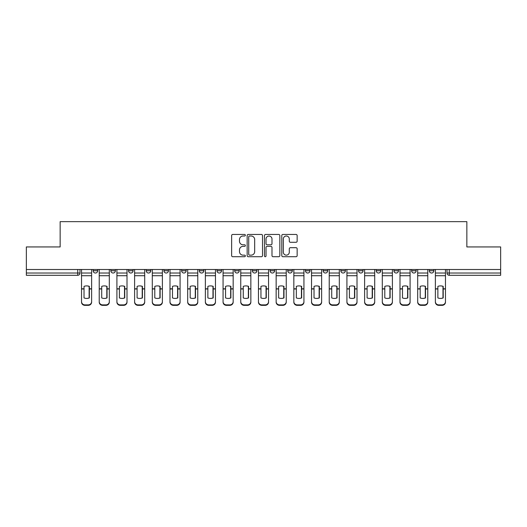 <?xml version="1.0" encoding="UTF-8"?>
<svg xmlns="http://www.w3.org/2000/svg" width="527" height="527" viewBox="0 0 527 527"><rect width="100%" height="100%" fill="white"/><g stroke="black" fill="none" stroke-linecap="round" stroke-linejoin="round"><path stroke-width="0.79" d="M245.351 235.226A0.777 0.777 0 0 0 244.574 234.449L232.75 234.449A1.113 1.113 0 0 0 231.636 235.562L231.636 255.602A1.113 1.113 0 0 0 232.75 256.715L244.574 256.715A0.777 0.777 0 0 0 245.351 255.931A0.777 0.777 0 0 0 244.574 255.154L243.046 255.154A3.564 3.564 0 0 1 239.482 251.59L239.482 249.923A3.564 3.564 0 0 1 243.046 246.359L244.574 246.359A0.777 0.777 0 0 0 245.351 245.582A0.777 0.777 0 0 0 244.574 244.798L243.046 244.798A3.564 3.564 0 0 1 239.482 241.241L239.482 239.568A3.564 3.564 0 0 1 243.046 236.004L244.574 236.004A0.777 0.777 0 0 0 245.351 235.226M287.768 269.508L287.768 270.759L292.307 270.759A2.266 2.266 0 0 1 290.041 273.026A2.266 2.266 0 0 1 287.768 270.759L287.768 269.508M234.693 269.508L234.693 270.759L239.232 270.759A2.266 2.266 0 0 1 236.959 273.026A2.266 2.266 0 0 1 234.693 270.759L234.693 269.508M199.305 269.508L199.305 270.759L203.844 270.759A2.266 2.266 0 0 1 201.577 273.026A2.266 2.266 0 0 1 199.305 270.759L199.305 269.508M181.617 269.508L181.617 270.759L186.15 270.759A2.266 2.266 0 0 1 183.883 273.026A2.266 2.266 0 0 1 181.617 270.759L181.617 269.508M146.229 269.508L146.229 270.759L150.768 270.759A2.266 2.266 0 0 1 148.495 273.026A2.266 2.266 0 0 1 146.229 270.759L146.229 269.508M296.036 242.295A1.113 1.113 0 0 0 297.149 241.182L297.149 235.562A1.113 1.113 0 0 0 296.036 234.449L282.9 234.449A1.113 1.113 0 0 0 281.787 235.562L281.787 255.602A1.113 1.113 0 0 0 282.9 256.715L296.036 256.715A1.113 1.113 0 0 0 297.149 255.602L297.149 248.81A1.113 1.113 0 0 0 296.036 247.697L290.41 247.697A1.113 1.113 0 0 0 289.297 248.81L289.297 252.176A2.978 2.978 0 0 1 286.319 255.154A2.978 2.978 0 0 1 283.342 252.176L283.342 238.981A2.978 2.978 0 0 1 286.319 236.004A2.978 2.978 0 0 1 289.297 238.981L289.297 241.182A1.113 1.113 0 0 0 290.41 242.295L296.036 242.295M26.35 269.508L26.35 246.939L60.15 246.939L60.15 221.65L466.85 221.65L466.85 246.939L500.65 246.939L500.65 269.508L26.35 269.508L26.35 273.026L79.992 273.026L79.992 269.508L79.992 273.026A2.266 2.266 0 0 1 77.726 275.298L26.35 275.298L26.35 273.026M262.525 235.562A1.113 1.113 0 0 0 261.412 234.449L248.276 234.449A1.113 1.113 0 0 0 247.163 235.562L247.163 255.602A1.113 1.113 0 0 0 248.276 256.715L261.412 256.715A1.113 1.113 0 0 0 262.525 255.602L262.525 235.562M265.588 234.449L278.724 234.449A1.113 1.113 0 0 1 279.837 235.562L279.837 255.602A1.113 1.113 0 0 1 278.724 256.715L273.105 256.715A1.113 1.113 0 0 1 271.991 255.602L271.991 247.473A1.113 1.113 0 0 0 270.878 246.359L267.143 246.359A1.113 1.113 0 0 0 266.03 247.473L266.03 255.931A0.777 0.777 0 0 1 265.252 256.715A0.777 0.777 0 0 1 264.475 255.931L264.475 235.562A1.113 1.113 0 0 1 265.588 234.449M447.008 269.508L447.008 273.026L500.65 273.026L500.65 275.298L449.274 275.298A2.266 2.266 0 0 1 447.008 273.026L447.008 269.508M500.65 269.508L500.65 273.026M429.314 269.508L429.314 270.759L433.846 270.759L433.846 269.508L433.846 270.759A2.266 2.266 0 0 1 431.58 273.026A2.266 2.266 0 0 1 429.314 270.759A2.266 2.266 0 0 0 431.58 273.026M416.159 270.759L416.159 269.508L416.159 270.759A2.266 2.266 0 0 1 413.886 273.026A2.266 2.266 0 0 1 411.62 270.759L416.159 270.759A2.266 2.266 0 0 1 413.886 273.026M411.62 269.508L411.62 270.759M398.465 269.508L398.465 270.759A2.266 2.266 0 0 1 396.192 273.026A2.266 2.266 0 0 1 393.926 270.759L398.465 270.759A2.266 2.266 0 0 1 396.192 273.026M393.926 269.508L393.926 270.759M380.771 269.508L380.771 270.759A2.266 2.266 0 0 1 378.505 273.026A2.266 2.266 0 0 1 376.232 270.759L380.771 270.759M376.232 269.508L376.232 270.759M363.077 269.508L363.077 270.759A2.266 2.266 0 0 1 360.811 273.026A2.266 2.266 0 0 1 358.544 270.759L363.077 270.759M358.544 269.508L358.544 270.759M345.383 269.508L345.383 270.759A2.266 2.266 0 0 1 343.117 273.026A2.266 2.266 0 0 1 340.85 270.759L345.383 270.759M340.85 269.508L340.85 270.759M327.695 269.508L327.695 270.759A2.266 2.266 0 0 1 325.422 273.026A2.266 2.266 0 0 1 323.156 270.759A2.266 2.266 0 0 0 325.422 273.026M323.156 269.508L323.156 270.759L327.695 270.759M310.001 269.508L310.001 270.759A2.266 2.266 0 0 1 307.728 273.026A2.266 2.266 0 0 1 305.462 270.759A2.266 2.266 0 0 0 307.728 273.026M305.462 269.508L305.462 270.759L310.001 270.759M292.307 269.508L292.307 270.759A2.266 2.266 0 0 1 290.041 273.026M274.613 269.508L274.613 270.759A2.266 2.266 0 0 1 272.347 273.026A2.266 2.266 0 0 1 270.081 270.759L274.613 270.759M270.081 269.508L270.081 270.759M256.919 269.508L256.919 270.759A2.266 2.266 0 0 1 254.653 273.026A2.266 2.266 0 0 1 252.387 270.759L256.919 270.759L256.919 269.508M252.387 269.508L252.387 270.759M239.232 269.508L239.232 270.759M221.538 269.508L221.538 270.759A2.266 2.266 0 0 1 219.272 273.026A2.266 2.266 0 0 1 216.999 270.759L221.538 270.759L221.538 269.508M216.999 269.508L216.999 270.759M203.844 269.508L203.844 270.759L203.844 269.508M186.15 270.759L186.15 269.508L186.15 270.759A2.266 2.266 0 0 1 183.883 273.026M168.456 269.508L168.456 270.759A2.266 2.266 0 0 1 166.189 273.026A2.266 2.266 0 0 1 163.923 270.759A2.266 2.266 0 0 0 166.189 273.026A2.266 2.266 0 0 0 168.456 270.759L168.456 269.508M163.923 269.508L163.923 270.759L168.456 270.759M150.768 269.508L150.768 270.759M133.074 269.508L133.074 270.759A2.266 2.266 0 0 1 130.808 273.026A2.266 2.266 0 0 1 128.535 270.759A2.266 2.266 0 0 0 130.808 273.026A2.266 2.266 0 0 0 133.074 270.759L128.535 270.759L128.535 269.508M110.841 269.508L110.841 270.759L115.38 270.759L115.38 269.508L115.38 270.759A2.266 2.266 0 0 1 113.114 273.026A2.266 2.266 0 0 1 110.841 270.759A2.266 2.266 0 0 0 113.114 273.026M93.154 269.508L93.154 270.759L97.686 270.759L97.686 269.508L97.686 270.759A2.266 2.266 0 0 1 95.42 273.026A2.266 2.266 0 0 1 93.154 270.759A2.266 2.266 0 0 0 95.42 273.026M77.726 269.508L77.726 275.298A2.266 2.266 0 0 0 79.992 273.026M249.502 236.004A0.777 0.777 0 0 0 248.724 236.788L248.724 254.376A0.777 0.777 0 0 0 249.502 255.154L251.115 255.154A3.564 3.564 0 0 0 254.679 251.59L254.679 239.568A3.564 3.564 0 0 0 251.115 236.004L249.502 236.004M271.991 239.041A2.978 2.978 0 0 0 269.014 236.063A2.978 2.978 0 0 0 266.03 239.041L266.03 243.685A1.113 1.113 0 0 0 267.143 244.798L270.878 244.798A1.113 1.113 0 0 0 271.991 243.685L271.991 239.041M89.122 298.012L89.122 286.286M86.573 285.904A7.029 6.186 180 0 1 89.122 286.365M81.527 289.442L81.527 301.655A3.399 3.228 0 0 0 84.926 304.883L88.22 304.883A3.399 3.228 0 0 0 91.619 301.655L91.619 302.123A3.399 3.228 180 0 1 88.22 305.35L88.22 304.883M86.573 298.427A7.029 6.667 180 0 0 89.122 297.933M89.353 288.974L89.353 286.365A7.029 6.186 180 0 0 86.685 285.904A7.029 6.186 180 0 0 84.024 286.365L84.024 297.933A7.029 6.667 180 0 0 89.353 297.933L89.353 288.974L91.619 288.974L91.619 301.655M91.619 269.508L91.619 288.974M81.527 269.508L81.527 301.655M84.926 304.883L84.926 305.35L88.22 305.35M84.926 305.35A3.399 3.228 180 0 1 81.527 302.123M106.816 298.012L106.816 286.286M104.267 285.904A7.029 6.186 180 0 1 106.816 286.365M99.221 289.442L99.221 301.655A3.399 3.228 0 0 0 102.62 304.883L105.907 304.883A3.399 3.228 0 0 0 109.313 301.655L109.313 302.123A3.399 3.228 180 0 1 105.907 305.35L105.907 304.883M104.267 298.427A7.029 6.667 180 0 0 106.816 297.933M124.51 298.012L124.51 286.286M121.961 285.904A7.029 6.186 180 0 1 124.51 286.365M116.908 289.442L116.908 301.655A3.399 3.228 0 0 0 120.314 304.883L123.601 304.883A3.399 3.228 0 0 0 127.007 301.655L127.007 302.123A3.399 3.228 180 0 1 123.601 305.35L123.601 304.883M121.961 298.427A7.029 6.667 180 0 0 124.51 297.933M107.047 288.974L107.047 286.365A7.029 6.186 180 0 0 104.379 285.904A7.029 6.186 180 0 0 101.711 286.365L101.711 297.933A7.029 6.667 180 0 0 107.047 297.933L107.047 288.974L109.313 288.974L109.313 301.655M109.313 269.508L109.313 288.974M99.221 269.508L99.221 301.655M102.62 304.883L102.62 305.35L105.907 305.35M102.62 305.35A3.399 3.228 180 0 1 99.221 302.123M124.734 288.974L124.734 286.365A7.029 6.186 180 0 0 122.073 285.904A7.029 6.186 180 0 0 119.405 286.365L119.405 297.933A7.029 6.667 180 0 0 124.734 297.933L124.734 288.974L127.007 288.974L127.007 301.655M127.007 269.508L127.007 288.974M116.908 269.508L116.908 301.655M120.314 304.883L120.314 305.35L123.601 305.35M120.314 305.35A3.399 3.228 180 0 1 116.908 302.123M142.204 298.012L142.204 286.286M139.648 285.904A7.029 6.186 180 0 1 142.204 286.365M134.602 289.442L134.602 301.655A3.399 3.228 0 0 0 138.008 304.883L141.295 304.883A3.399 3.228 0 0 0 144.701 301.655L144.701 302.123A3.399 3.228 180 0 1 141.295 305.35L141.295 304.883M139.648 298.427A7.029 6.667 180 0 0 142.204 297.933M159.898 298.012L159.898 286.286M157.342 285.904A7.029 6.186 180 0 1 159.898 286.365M152.296 289.442L152.296 301.655A3.399 3.228 0 0 0 155.702 304.883L158.989 304.883A3.399 3.228 0 0 0 162.388 301.655L162.388 302.123A3.399 3.228 180 0 1 158.989 305.35L158.989 304.883M157.342 298.427A7.029 6.667 180 0 0 159.898 297.933M177.586 298.012L177.586 286.286M175.036 285.904A7.029 6.186 180 0 1 177.586 286.365M169.99 289.442L169.99 301.655A3.399 3.228 0 0 0 173.39 304.883L176.683 304.883A3.399 3.228 0 0 0 180.082 301.655L180.082 302.123A3.399 3.228 180 0 1 176.683 305.35L176.683 304.883M175.036 298.427A7.029 6.667 180 0 0 177.586 297.933M142.428 288.974L142.428 286.365A7.029 6.186 180 0 0 139.767 285.904A7.029 6.186 180 0 0 137.099 286.365L137.099 297.933A7.029 6.667 180 0 0 142.428 297.933L142.428 288.974L144.701 288.974L144.701 301.655M144.701 269.508L144.701 288.974M134.602 269.508L134.602 301.655M138.008 304.883L138.008 305.35L141.295 305.35M138.008 305.35A3.399 3.228 180 0 1 134.602 302.123M160.122 288.974L160.122 286.365A7.029 6.186 180 0 0 157.454 285.904A7.029 6.186 180 0 0 154.793 286.365L154.793 297.933A7.029 6.667 180 0 0 160.122 297.933L160.122 288.974L162.388 288.974L162.388 301.655M162.388 269.508L162.388 288.974M152.296 269.508L152.296 301.655M155.702 304.883L155.702 305.35L158.989 305.35M155.702 305.35A3.399 3.228 180 0 1 152.296 302.123M177.816 288.974L177.816 286.365A7.029 6.186 180 0 0 175.148 285.904A7.029 6.186 180 0 0 172.487 286.365L172.487 297.933A7.029 6.667 180 0 0 177.816 297.933L177.816 288.974L180.082 288.974L180.082 301.655M180.082 269.508L180.082 288.974M169.99 269.508L169.99 301.655M173.39 304.883L173.39 305.35L176.683 305.35M173.39 305.35A3.399 3.228 180 0 1 169.99 302.123M195.28 298.012L195.28 286.286M192.73 285.904A7.029 6.186 180 0 1 195.28 286.365M187.684 289.442L187.684 301.655A3.399 3.228 0 0 0 191.084 304.883L194.371 304.883A3.399 3.228 0 0 0 197.777 301.655L197.777 302.123A3.399 3.228 180 0 1 194.371 305.35L194.371 304.883M192.73 298.427A7.029 6.667 180 0 0 195.28 297.933M195.51 288.974L195.51 286.365A7.029 6.186 180 0 0 192.842 285.904A7.029 6.186 180 0 0 190.175 286.365L190.175 297.933A7.029 6.667 180 0 0 195.51 297.933L195.51 288.974L197.777 288.974L197.777 301.655M197.777 269.508L197.777 288.974M187.684 269.508L187.684 301.655M191.084 304.883L191.084 305.35L194.371 305.35M191.084 305.35A3.399 3.228 180 0 1 187.684 302.123M212.974 298.012L212.974 286.286M210.425 285.904A7.029 6.186 180 0 1 212.974 286.365M205.372 289.442L205.372 301.655A3.399 3.228 0 0 0 208.778 304.883L212.065 304.883A3.399 3.228 0 0 0 215.471 301.655L215.471 302.123A3.399 3.228 180 0 1 212.065 305.35L212.065 304.883M210.425 298.427A7.029 6.667 180 0 0 212.974 297.933M213.198 288.974L213.198 286.365A7.029 6.186 180 0 0 210.536 285.904A7.029 6.186 180 0 0 207.869 286.365L207.869 297.933A7.029 6.667 180 0 0 213.198 297.933L213.198 288.974L215.471 288.974L215.471 301.655M215.471 269.508L215.471 288.974M205.372 269.508L205.372 301.655M208.778 304.883L208.778 305.35L212.065 305.35M208.778 305.35A3.399 3.228 180 0 1 205.372 302.123M230.668 298.012L230.668 286.286M228.112 285.904A7.029 6.186 180 0 1 230.668 286.365M223.066 289.442L223.066 301.655A3.399 3.228 0 0 0 226.472 304.883L229.759 304.883A3.399 3.228 0 0 0 233.165 301.655L233.165 302.123A3.399 3.228 180 0 1 229.759 305.35L229.759 304.883M228.112 298.427A7.029 6.667 180 0 0 230.668 297.933M230.892 288.974L230.892 286.365A7.029 6.186 180 0 0 228.231 285.904A7.029 6.186 180 0 0 225.563 286.365L225.563 297.933A7.029 6.667 180 0 0 230.892 297.933L230.892 288.974L233.165 288.974L233.165 301.655M233.165 269.508L233.165 288.974M223.066 269.508L223.066 301.655M226.472 304.883L226.472 305.35L229.759 305.35M226.472 305.35A3.399 3.228 180 0 1 223.066 302.123M248.362 298.012L248.362 286.286M245.806 285.904A7.029 6.186 180 0 1 248.362 286.365M240.76 289.442L240.76 301.655A3.399 3.228 0 0 0 244.166 304.883L247.453 304.883A3.399 3.228 0 0 0 250.852 301.655L250.852 302.123A3.399 3.228 180 0 1 247.453 305.35L247.453 304.883M245.806 298.427A7.029 6.667 180 0 0 248.362 297.933M248.586 288.974L248.586 286.365A7.029 6.186 180 0 0 245.918 285.904A7.029 6.186 180 0 0 243.257 286.365L243.257 297.933A7.029 6.667 180 0 0 248.586 297.933L248.586 288.974L250.852 288.974L250.852 301.655M250.852 269.508L250.852 288.974M240.76 269.508L240.76 301.655M244.166 304.883L244.166 305.35L247.453 305.35M244.166 305.35A3.399 3.228 180 0 1 240.76 302.123M266.049 298.012L266.049 286.286M263.5 285.904A7.029 6.186 180 0 1 266.049 286.365M258.454 289.442L258.454 301.655A3.399 3.228 0 0 0 261.853 304.883L265.147 304.883A3.399 3.228 0 0 0 268.546 301.655L268.546 302.123A3.399 3.228 180 0 1 265.147 305.35L265.147 304.883M263.5 298.427A7.029 6.667 180 0 0 266.049 297.933M283.743 298.012L283.743 286.286M281.194 285.904A7.029 6.186 180 0 1 283.743 286.365M276.148 289.442L276.148 301.655A3.399 3.228 0 0 0 279.547 304.883L282.834 304.883A3.399 3.228 0 0 0 286.24 301.655L286.24 302.123A3.399 3.228 180 0 1 282.834 305.35L282.834 304.883M281.194 298.427A7.029 6.667 180 0 0 283.743 297.933M301.437 298.012L301.437 286.286M298.888 285.904A7.029 6.186 180 0 1 301.437 286.365M293.835 289.442L293.835 301.655A3.399 3.228 0 0 0 297.241 304.883L300.528 304.883A3.399 3.228 0 0 0 303.934 301.655L303.934 302.123A3.399 3.228 180 0 1 300.528 305.35L300.528 304.883M298.888 298.427A7.029 6.667 180 0 0 301.437 297.933M319.131 298.012L319.131 286.286M316.575 285.904A7.029 6.186 180 0 1 319.131 286.365M311.529 289.442L311.529 301.655A3.399 3.228 0 0 0 314.935 304.883L318.222 304.883A3.399 3.228 0 0 0 321.628 301.655L321.628 302.123A3.399 3.228 180 0 1 318.222 305.35L318.222 304.883M316.575 298.427A7.029 6.667 180 0 0 319.131 297.933M336.825 298.012L336.825 286.286M334.27 285.904A7.029 6.186 180 0 1 336.825 286.365M329.223 289.442L329.223 301.655A3.399 3.228 0 0 0 332.629 304.883L335.916 304.883A3.399 3.228 0 0 0 339.316 301.655L339.316 302.123A3.399 3.228 180 0 1 335.916 305.35L335.916 304.883M334.27 298.427A7.029 6.667 180 0 0 336.825 297.933M354.513 298.012L354.513 286.286M351.964 285.904A7.029 6.186 180 0 1 354.513 286.365M346.918 289.442L346.918 301.655A3.399 3.228 0 0 0 350.317 304.883L353.61 304.883A3.399 3.228 0 0 0 357.01 301.655L357.01 302.123A3.399 3.228 180 0 1 353.61 305.35L353.61 304.883M351.964 298.427A7.029 6.667 180 0 0 354.513 297.933M266.28 288.974L266.28 286.365A7.029 6.186 180 0 0 263.612 285.904A7.029 6.186 180 0 0 260.951 286.365L260.951 297.933A7.029 6.667 180 0 0 266.28 297.933L266.28 288.974L268.546 288.974L268.546 301.655M268.546 269.508L268.546 288.974M258.454 269.508L258.454 301.655M261.853 304.883L261.853 305.35L265.147 305.35M261.853 305.35A3.399 3.228 180 0 1 258.454 302.123M283.974 288.974L283.974 286.365A7.029 6.186 180 0 0 281.306 285.904A7.029 6.186 180 0 0 278.638 286.365L278.638 297.933A7.029 6.667 180 0 0 283.974 297.933L283.974 288.974L286.24 288.974L286.24 301.655M286.24 269.508L286.24 288.974M276.148 269.508L276.148 301.655M279.547 304.883L279.547 305.35L282.834 305.35M279.547 305.35A3.399 3.228 180 0 1 276.148 302.123M301.661 288.974L301.661 286.365A7.029 6.186 180 0 0 299 285.904A7.029 6.186 180 0 0 296.332 286.365L296.332 297.933A7.029 6.667 180 0 0 301.661 297.933L301.661 288.974L303.934 288.974L303.934 301.655M303.934 269.508L303.934 288.974M293.835 269.508L293.835 301.655M297.241 304.883L297.241 305.35L300.528 305.35M297.241 305.35A3.399 3.228 180 0 1 293.835 302.123M319.355 288.974L319.355 286.365A7.029 6.186 180 0 0 316.694 285.904A7.029 6.186 180 0 0 314.026 286.365L314.026 297.933A7.029 6.667 180 0 0 319.355 297.933L319.355 288.974L321.628 288.974L321.628 301.655M321.628 269.508L321.628 288.974M311.529 269.508L311.529 301.655M314.935 304.883L314.935 305.35L318.222 305.35M314.935 305.35A3.399 3.228 180 0 1 311.529 302.123M337.049 288.974L337.049 286.365A7.029 6.186 180 0 0 334.381 285.904A7.029 6.186 180 0 0 331.72 286.365L331.72 297.933A7.029 6.667 180 0 0 337.049 297.933L337.049 288.974L339.316 288.974L339.316 301.655M339.316 269.508L339.316 288.974M329.223 269.508L329.223 301.655M332.629 304.883L332.629 305.35L335.916 305.35M332.629 305.35A3.399 3.228 180 0 1 329.223 302.123M354.743 288.974L354.743 286.365A7.029 6.186 180 0 0 352.076 285.904A7.029 6.186 180 0 0 349.414 286.365L349.414 297.933A7.029 6.667 180 0 0 354.743 297.933L354.743 288.974L357.01 288.974L357.01 301.655M357.01 269.508L357.01 288.974M346.918 269.508L346.918 301.655M350.317 304.883L350.317 305.35L353.61 305.35M350.317 305.35A3.399 3.228 180 0 1 346.918 302.123M372.207 298.012L372.207 286.286M369.658 285.904A7.029 6.186 180 0 1 372.207 286.365M364.612 289.442L364.612 301.655A3.399 3.228 0 0 0 368.011 304.883L371.298 304.883A3.399 3.228 0 0 0 374.704 301.655L374.704 302.123A3.399 3.228 180 0 1 371.298 305.35L371.298 304.883M369.658 298.427A7.029 6.667 180 0 0 372.207 297.933M372.437 288.974L372.437 286.365A7.029 6.186 180 0 0 369.77 285.904A7.029 6.186 180 0 0 367.102 286.365L367.102 297.933A7.029 6.667 180 0 0 372.437 297.933L372.437 288.974L374.704 288.974L374.704 301.655M374.704 269.508L374.704 288.974M364.612 269.508L364.612 301.655M368.011 304.883L368.011 305.35L371.298 305.35M368.011 305.35A3.399 3.228 180 0 1 364.612 302.123M389.901 298.012L389.901 286.286M387.352 285.904A7.029 6.186 180 0 1 389.901 286.365M382.299 289.442L382.299 301.655A3.399 3.228 0 0 0 385.705 304.883L388.992 304.883A3.399 3.228 0 0 0 392.398 301.655L392.398 302.123A3.399 3.228 180 0 1 388.992 305.35L388.992 304.883M387.352 298.427A7.029 6.667 180 0 0 389.901 297.933M390.125 288.974L390.125 286.365A7.029 6.186 180 0 0 387.464 285.904A7.029 6.186 180 0 0 384.796 286.365L384.796 297.933A7.029 6.667 180 0 0 390.125 297.933L390.125 288.974L392.398 288.974L392.398 301.655M392.398 269.508L392.398 288.974M382.299 269.508L382.299 301.655M385.705 304.883L385.705 305.35L388.992 305.35M385.705 305.35A3.399 3.228 180 0 1 382.299 302.123M407.595 298.012L407.595 286.286M405.039 285.904A7.029 6.186 180 0 1 407.595 286.365M399.993 289.442L399.993 301.655A3.399 3.228 0 0 0 403.399 304.883L406.686 304.883A3.399 3.228 0 0 0 410.092 301.655L410.092 302.123A3.399 3.228 180 0 1 406.686 305.35L406.686 304.883M405.039 298.427A7.029 6.667 180 0 0 407.595 297.933M407.819 288.974L407.819 286.365A7.029 6.186 180 0 0 405.158 285.904A7.029 6.186 180 0 0 402.49 286.365L402.49 297.933A7.029 6.667 180 0 0 407.819 297.933L407.819 288.974L410.092 288.974L410.092 301.655M410.092 269.508L410.092 288.974M399.993 269.508L399.993 301.655M403.399 304.883L403.399 305.35L406.686 305.35M403.399 305.35A3.399 3.228 180 0 1 399.993 302.123M425.289 298.012L425.289 286.286M422.733 285.904A7.029 6.186 180 0 1 425.289 286.365M417.687 289.442L417.687 301.655A3.399 3.228 0 0 0 421.093 304.883L424.38 304.883A3.399 3.228 0 0 0 427.779 301.655L427.779 302.123A3.399 3.228 180 0 1 424.38 305.35L424.38 304.883M422.733 298.427A7.029 6.667 180 0 0 425.289 297.933M425.513 288.974L425.513 286.365A7.029 6.186 180 0 0 422.845 285.904A7.029 6.186 180 0 0 420.184 286.365L420.184 297.933A7.029 6.667 180 0 0 425.513 297.933L425.513 288.974L427.779 288.974L427.779 301.655M427.779 269.508L427.779 288.974M417.687 269.508L417.687 301.655M421.093 304.883L421.093 305.35L424.38 305.35M421.093 305.35A3.399 3.228 180 0 1 417.687 302.123M442.976 298.012L442.976 286.286M440.427 285.904A7.029 6.186 180 0 1 442.976 286.365M435.381 289.442L435.381 301.655A3.399 3.228 0 0 0 438.78 304.883L442.074 304.883A3.399 3.228 0 0 0 445.473 301.655L445.473 302.123A3.399 3.228 180 0 1 442.074 305.35L442.074 304.883M440.427 298.427A7.029 6.667 180 0 0 442.976 297.933M443.207 288.974L443.207 286.365A7.029 6.186 180 0 0 440.539 285.904A7.029 6.186 180 0 0 437.878 286.365L437.878 297.933A7.029 6.667 180 0 0 443.207 297.933L443.207 288.974L445.473 288.974L445.473 301.655M445.473 269.508L445.473 288.974M435.381 269.508L435.381 301.655M438.78 304.883L438.78 305.35L442.074 305.35M438.78 305.35A3.399 3.228 180 0 1 435.381 302.123M449.274 269.508L449.274 275.298M89.353 288.796L91.619 288.796M81.527 288.796L84.024 288.796M81.527 275.72L91.619 275.72M81.527 288.974L84.024 288.974M81.527 273.026L91.619 273.026M107.047 288.796L109.313 288.796M99.221 288.796L101.711 288.796M99.221 275.72L109.313 275.72M99.221 288.974L101.711 288.974M99.221 273.026L109.313 273.026M124.734 288.796L127.007 288.796M116.908 288.796L119.405 288.796M116.908 275.72L127.007 275.72M116.908 288.974L119.405 288.974M116.908 273.026L127.007 273.026M142.428 288.796L144.701 288.796M134.602 288.796L137.099 288.796M134.602 275.72L144.701 275.72M134.602 288.974L137.099 288.974M134.602 273.026L144.701 273.026M160.122 288.796L162.388 288.796M152.296 288.796L154.793 288.796M152.296 275.72L162.388 275.72M152.296 288.974L154.793 288.974M152.296 273.026L162.388 273.026M177.816 288.796L180.082 288.796M169.99 288.796L172.487 288.796M169.99 275.72L180.082 275.72M169.99 288.974L172.487 288.974M169.99 273.026L180.082 273.026M195.51 288.796L197.777 288.796M187.684 288.796L190.175 288.796M187.684 275.72L197.777 275.72M187.684 288.974L190.175 288.974M187.684 273.026L197.777 273.026M213.198 288.796L215.471 288.796M205.372 288.796L207.869 288.796M205.372 275.72L215.471 275.72M205.372 288.974L207.869 288.974M205.372 273.026L215.471 273.026M230.892 288.796L233.165 288.796M223.066 288.796L225.563 288.796M223.066 275.72L233.165 275.72M223.066 288.974L225.563 288.974M223.066 273.026L233.165 273.026M248.586 288.796L250.852 288.796M240.76 288.796L243.257 288.796M240.76 275.72L250.852 275.72M240.76 288.974L243.257 288.974M240.76 273.026L250.852 273.026M266.28 288.796L268.546 288.796M258.454 288.796L260.951 288.796M258.454 275.72L268.546 275.72M258.454 288.974L260.951 288.974M258.454 273.026L268.546 273.026M283.974 288.796L286.24 288.796M276.148 288.796L278.638 288.796M276.148 275.72L286.24 275.72M276.148 288.974L278.638 288.974M276.148 273.026L286.24 273.026M301.661 288.796L303.934 288.796M293.835 288.796L296.332 288.796M293.835 275.72L303.934 275.72M293.835 288.974L296.332 288.974M293.835 273.026L303.934 273.026M319.355 288.796L321.628 288.796M311.529 288.796L314.026 288.796M311.529 275.72L321.628 275.72M311.529 288.974L314.026 288.974M311.529 273.026L321.628 273.026M337.049 288.796L339.316 288.796M329.223 288.796L331.72 288.796M329.223 275.72L339.316 275.72M329.223 288.974L331.72 288.974M329.223 273.026L339.316 273.026M354.743 288.796L357.01 288.796M346.918 288.796L349.414 288.796M346.918 275.72L357.01 275.72M346.918 288.974L349.414 288.974M346.918 273.026L357.01 273.026M372.437 288.796L374.704 288.796M364.612 288.796L367.102 288.796M364.612 275.72L374.704 275.72M364.612 288.974L367.102 288.974M364.612 273.026L374.704 273.026M390.125 288.796L392.398 288.796M382.299 288.796L384.796 288.796M382.299 275.72L392.398 275.72M382.299 288.974L384.796 288.974M382.299 273.026L392.398 273.026M407.819 288.796L410.092 288.796M399.993 288.796L402.49 288.796M399.993 275.72L410.092 275.72M399.993 288.974L402.49 288.974M399.993 273.026L410.092 273.026M425.513 288.796L427.779 288.796M417.687 288.796L420.184 288.796M417.687 275.72L427.779 275.72M417.687 288.974L420.184 288.974M417.687 273.026L427.779 273.026M443.207 288.796L445.473 288.796M435.381 288.796L437.878 288.796M435.381 275.72L445.473 275.72M435.381 288.974L437.878 288.974M435.381 273.026L445.473 273.026"/></g></svg>
